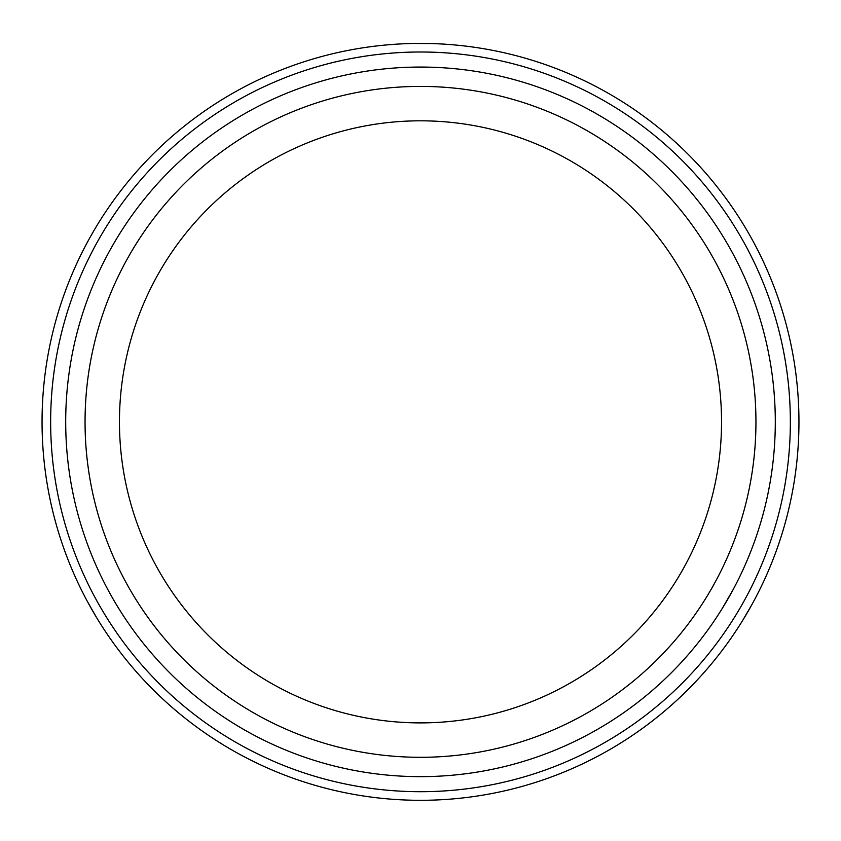 <?xml version="1.0" encoding="UTF-8"?>
<svg xmlns="http://www.w3.org/2000/svg" width="841" height="841" viewBox="0 0 841 841"><rect width="100%" height="100%" fill="white"/><g stroke="black" fill="none" stroke-linecap="round" stroke-linejoin="round"><path stroke-width="1.26" d="M431.254 43.553L413.667 43.469M414.319 43.459L429.478 43.511M87.506 601.693L96.221 616.968M95.885 616.411L88.358 603.249M742.74 620.311L751.612 605.131M751.297 605.699L743.665 618.808M798.95 421.856A378.45 378.45 0 0 0 231.275 94.108A378.45 378.45 0 0 0 231.275 749.604A378.45 378.45 0 0 0 798.95 421.856A378.45 378.45 0 0 0 231.275 94.108A378.45 378.45 0 0 0 231.275 749.604A378.45 378.45 0 0 0 798.95 421.856M431.254 67.217L409.746 67.217M722.251 608.485L732.995 589.856M775.297 421.856A354.797 354.797 0 0 0 243.102 114.586A354.797 354.797 0 0 0 243.102 729.115A354.797 354.797 0 0 0 775.297 421.856M721.536 421.856A301.036 301.036 0 0 1 269.982 682.566A301.036 301.036 0 0 1 269.982 161.146A301.036 301.036 0 0 1 721.536 421.856M755.943 421.856A335.443 335.443 0 0 0 252.773 131.354A335.443 335.443 0 0 0 252.773 712.359A335.443 335.443 0 0 0 755.943 421.856M790.351 421.856A369.851 369.851 0 0 0 235.575 101.551A369.851 369.851 0 0 0 235.575 742.151A369.851 369.851 0 0 0 790.351 421.856"/></g></svg>
